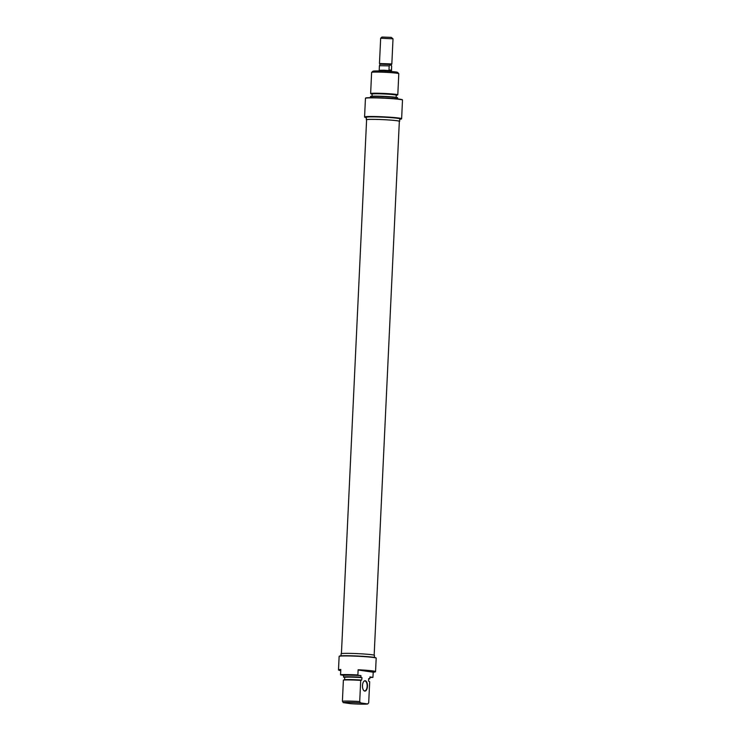 <?xml version="1.0" encoding="UTF-8"?>
<svg xmlns="http://www.w3.org/2000/svg" width="741" height="741" viewBox="0 0 741 741"><rect width="100%" height="100%" fill="white"/><g stroke="black" fill="none" stroke-linecap="round" stroke-linejoin="round"><path stroke-width="1.11" d="M391.47 71.534L390.739 70.691L383.801 70.191L379.151 70.302L379.123 70.951M380.67 38.217L381.967 37.05L391.229 37.374L393.008 38.801L380.661 38.236L379.466 63.522L391.053 63.902L391.822 64.106L391.165 64.708L391.656 66.301M379.197 70.265L379.42 65.69L389.173 65.884L390.488 64.513L391.174 64.689M388.988 69.876L391.47 70.247L390.692 70.682L388.988 69.876L389.173 65.884M380.068 64.189L390.488 64.513L391.656 66.255L391.47 70.247M374.159 655.164L399.334 121.32A16.385 0.898 -177.3 0 0 388.33 119.949A16.385 0.898 -177.3 0 0 370.092 119.384A16.385 0.898 -177.3 0 0 366.6 119.773L341.425 653.618M364.729 691.094A5.196 2.51 -89 0 1 363.516 690.214A5.196 2.51 -89 0 1 363.664 681.563A5.196 2.51 -89 0 1 365.22 680.729A5.196 2.51 -89 0 1 367.471 686.277A5.196 2.51 -89 0 1 364.729 691.094M363.442 690.112A4.946 2.39 91 0 0 364.526 690.844A4.946 2.39 91 0 0 364.674 690.853A4.946 2.39 91 0 0 367.147 686.101A4.946 2.39 91 0 0 364.989 680.979A4.946 2.39 91 0 0 364.841 680.96A4.946 2.39 91 0 0 363.581 681.664M339.165 656.35L339.415 656.118A18.303 1.01 2.7 0 1 353.633 655.859A18.303 1.01 2.7 0 1 373.686 657.295A18.303 1.01 2.7 0 1 375.928 657.832L376.159 658.091A18.544 1.019 -177.3 0 0 373.89 657.545A18.544 1.019 -177.3 0 0 353.568 656.091A18.544 1.019 -177.3 0 0 339.165 656.35A18.544 1.019 -177.3 0 0 339.128 656.406L338.498 669.845A18.544 1.019 2.7 0 1 340.814 669.466L340.573 674.643A18.544 1.019 2.7 0 1 357.884 674.931L358.135 669.753A18.544 1.019 2.7 0 1 373.26 670.994A18.544 1.019 2.7 0 1 375.548 671.596A18.544 1.019 2.7 0 1 375.52 671.652L375.261 671.883A18.303 1.01 -177.3 0 0 373.029 671.235A18.303 1.01 -177.3 0 0 358.264 670.021L358.135 669.753M375.548 671.596L376.187 658.147A18.544 1.019 -177.3 0 0 376.159 658.091M374.362 657.406L374.464 655.35A16.691 0.917 -177.3 0 0 372.399 654.812A16.691 0.917 -177.3 0 0 353.661 653.479A16.691 0.917 -177.3 0 0 341.11 653.775L341.017 655.831M373.223 672.198L372.927 677.394L369.916 676.95L369.768 678.793L368.657 678.626L368.536 681.099L369.694 681.72L368.694 702.857L367.721 703.95A12.365 0.676 -177.3 0 1 350.4 703.663L343.259 702.607L342.398 701.236A13.597 0.75 2.7 0 1 359.709 701.532L360.58 702.894A12.365 0.676 -177.3 0 0 343.259 702.607M340.804 669.744A18.303 1.01 -177.3 0 0 338.757 670.16L338.526 669.901A18.544 1.019 2.7 0 1 338.498 669.845M369.898 677.413L371.695 677.441A18.46 1.019 -177.3 0 0 372.927 677.394M359.709 701.532L360.71 680.395A13.597 0.75 -177.3 0 0 343.389 680.108L344.333 679.793A12.365 0.676 2.7 0 1 344.361 679.784A12.365 0.676 2.7 0 1 361.654 680.081L362.025 677.654A12.06 0.667 -177.3 0 0 344.704 677.367L344.593 679.729M368.647 678.904A13.514 0.741 -177.3 0 0 369.768 678.793M357.884 674.931L357.931 675.19A18.46 1.019 -177.3 0 0 340.61 674.894L340.573 674.643M360.858 677.237L360.913 677.487A13.514 0.741 -177.3 0 0 343.592 677.2L343.537 676.941A13.597 0.75 2.7 0 1 360.858 677.237L360.932 675.635A13.597 0.75 -177.3 0 0 343.62 675.338L343.537 676.941M360.58 702.894L367.721 703.95M344.333 679.793L343.389 680.108L342.398 701.236M362.025 677.654L360.913 677.487M343.592 677.2L344.704 677.367M360.932 675.635L357.931 675.19M340.61 674.894L343.62 675.338M361.654 680.081L360.71 680.395M338.757 670.16A18.303 1.01 -177.3 0 0 340.758 670.661M358.264 670.021L373.084 672.198A18.303 1.01 -177.3 0 0 375.261 671.883M399.742 119.273A18.303 1.01 -177.3 0 0 401.335 118.995A18.303 1.01 -177.3 0 0 399.103 118.347A18.303 1.01 -177.3 0 0 378.077 116.874A18.303 1.01 -177.3 0 0 364.831 117.273A18.303 1.01 -177.3 0 0 366.387 117.708M364.831 117.273L364.6 117.013A18.544 1.019 2.7 0 1 364.572 116.958A18.544 1.019 2.7 0 1 378.512 116.624A18.544 1.019 2.7 0 1 399.334 118.106A18.544 1.019 2.7 0 1 401.622 118.708A18.544 1.019 2.7 0 1 401.594 118.764L401.335 118.995M396.231 95.367A12.365 0.676 -177.3 0 0 396.398 95.32A12.365 0.676 -177.3 0 0 395.018 94.829A12.365 0.676 -177.3 0 0 380.235 93.82A12.365 0.676 -177.3 0 0 371.973 94.172A12.365 0.676 -177.3 0 0 372.139 94.227M371.973 94.172L370.778 93.681A13.597 0.75 2.7 0 1 370.63 93.561A13.597 0.75 2.7 0 1 380.846 93.31A13.597 0.75 2.7 0 1 396.12 94.394A13.597 0.75 2.7 0 1 397.797 94.839A13.597 0.75 2.7 0 1 397.639 94.941L396.398 95.32M370.481 96.701L370.583 96.46A13.514 0.741 2.7 0 1 380.865 96.237A13.514 0.741 2.7 0 1 395.898 97.312A13.514 0.741 2.7 0 1 397.574 97.738L397.648 97.988A13.597 0.75 -177.3 0 0 397.648 97.988A13.597 0.75 -177.3 0 0 395.972 97.562A13.597 0.75 -177.3 0 0 380.837 96.478A13.597 0.75 -177.3 0 0 370.481 96.701A13.597 0.75 -177.3 0 0 370.472 96.719L370.435 97.636M400.149 99.229A18.46 1.019 2.7 0 1 402.419 99.813L402.502 100.063A18.544 1.019 -177.3 0 0 402.502 100.063A18.544 1.019 -177.3 0 0 400.214 99.479A18.544 1.019 -177.3 0 0 379.568 98.007A18.544 1.019 -177.3 0 0 365.452 98.312A18.544 1.019 -177.3 0 0 365.452 98.34L365.554 98.071A18.46 1.019 2.7 0 1 379.605 97.766A18.46 1.019 2.7 0 1 400.149 99.229M371.649 72.386L372.936 71.21A12.365 0.676 2.7 0 1 382.541 71.034A12.365 0.676 2.7 0 1 396.092 72.007A12.365 0.676 2.7 0 1 397.602 72.377L398.778 73.665A13.597 0.75 -177.3 0 0 398.778 73.665A13.597 0.75 -177.3 0 0 397.111 73.266A13.597 0.75 -177.3 0 0 382.208 72.192A13.597 0.75 -177.3 0 0 371.649 72.386A13.597 0.75 -177.3 0 0 371.621 72.423L370.63 93.561M366.591 119.949A16.691 0.917 2.7 0 1 366.295 119.755A16.691 0.917 2.7 0 1 378.846 119.458A16.691 0.917 2.7 0 1 397.584 120.792A16.691 0.917 2.7 0 1 399.649 121.329A16.691 0.917 2.7 0 1 399.325 121.496M366.295 119.755L366.415 117.291A16.691 0.917 2.7 0 1 378.957 116.995A16.691 0.917 2.7 0 1 397.695 118.319A16.691 0.917 2.7 0 1 399.76 118.866L399.649 121.329M372.047 96.21L372.149 94.079A12.06 0.667 2.7 0 1 381.207 93.866A12.06 0.667 2.7 0 1 394.74 94.82A12.06 0.667 2.7 0 1 396.231 95.219L396.129 97.349M391.822 64.106L393.017 38.819M380.059 64.161L379.42 65.69M380.059 64.171L379.475 63.541M391.452 70.84L391.665 66.273M364.572 116.958L365.452 98.34M397.602 98.914L397.648 97.997M397.797 94.839L398.797 73.702M401.622 118.708L402.502 100.081"/></g></svg>
